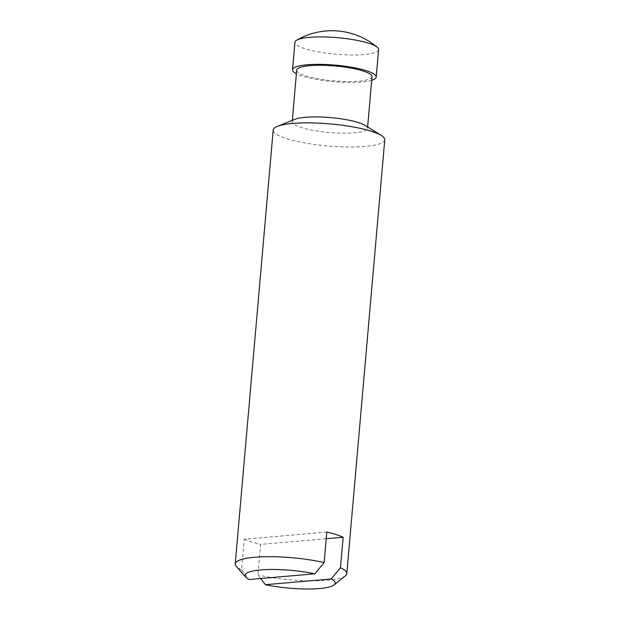 <?xml version="1.0" encoding="UTF-8"?>
<svg xmlns="http://www.w3.org/2000/svg" width="620" height="620" viewBox="0 0 620 620"><rect width="100%" height="100%" fill="white"/><g stroke="black" fill="none" stroke-linecap="round" stroke-linejoin="round"><path stroke-width="0.46" stroke-dasharray="3.1 2.33" d="M326.794 532.068L244.249 539.23L241.575 569.757L249.046 579.514M260.648 578.507L257.92 574.934L260.586 544.399L326.213 538.71M378.603 49.608A41.997 8.308 5 0 1 364.002 54.568A41.997 8.308 5 0 1 318.951 51.995A41.997 8.308 5 0 1 294.919 42.292M371.706 80.306A41.997 8.308 5 0 1 333.637 81.677A41.997 8.308 5 0 1 296.391 73.71M372.015 76.694A37.805 7.479 5 0 1 333.707 80.848A37.805 7.479 5 0 1 296.701 70.106M365.157 125.418A37.805 7.479 5 0 1 367.497 128.348A37.805 7.479 5 0 1 329.189 132.502A37.805 7.479 5 0 1 292.183 121.76A37.805 7.479 5 0 1 294.996 119.28M384.764 139.802A56.002 11.075 5 0 1 328.011 145.956A56.002 11.075 5 0 1 273.188 130.045M345.472 575.771A56.002 11.075 5 0 1 257.92 574.934M244.249 539.23A56.002 11.075 -175 0 0 260.586 544.399M241.575 569.757A56.002 11.075 5 0 1 236.189 566.207M292.307 120.358L292.183 121.76M367.621 126.953L367.497 128.348"/><path stroke-width="0.93" d="M314.821 573.81L249.046 579.514A45.26 8.951 5 0 1 245.784 577.181A45.26 8.951 5 0 1 265.073 569.671A45.26 8.951 5 0 1 314.821 573.81L324.128 562.596L326.794 532.068A56.002 11.075 -175 0 1 343.139 537.238L340.465 567.765L331.158 578.979A45.26 8.951 5 0 1 334.11 584.916A45.26 8.951 5 0 1 265.391 584.691L331.158 578.979M326.213 538.71L343.139 537.238M265.391 584.691L260.648 578.507M296.391 73.71A41.997 8.308 5 0 1 292.516 69.742L294.919 42.292A41.997 8.308 5 0 1 296.693 40.176A41.997 8.308 5 0 1 309.527 37.332A41.997 8.308 5 0 1 377.224 47.221A41.997 8.308 5 0 1 378.603 49.608L376.201 77.058A41.997 8.308 5 0 1 371.706 80.306M292.516 69.742A41.997 8.308 5 0 1 307.125 64.782A41.997 8.308 5 0 1 352.175 67.355A41.997 8.308 5 0 1 376.201 77.058M292.307 120.358L296.701 70.106A37.805 7.479 5 0 1 309.845 65.642A37.805 7.479 5 0 1 350.393 67.96A37.805 7.479 5 0 1 372.015 76.694L367.621 126.953M245.784 577.181L236.189 566.207A56.002 11.075 5 0 1 235.236 563.882L273.188 130.045A56.002 11.075 5 0 1 277.357 126.364L294.996 119.28A37.805 7.479 5 0 1 305.327 117.296A37.805 7.479 5 0 1 365.157 125.418L381.3 135.462A56.002 11.075 5 0 1 384.764 139.802L346.812 573.647A56.002 11.075 5 0 1 345.472 575.771L334.11 584.916M277.357 126.364A56.002 11.075 5 0 1 292.663 123.434A56.002 11.075 5 0 1 381.3 135.462M235.236 563.882A56.002 11.075 5 0 1 254.704 557.271A56.002 11.075 5 0 1 324.128 562.596M340.465 567.765A56.002 11.075 5 0 1 346.812 573.647M377.224 47.221A70.455 70.455 0 0 0 296.693 40.176"/></g></svg>
